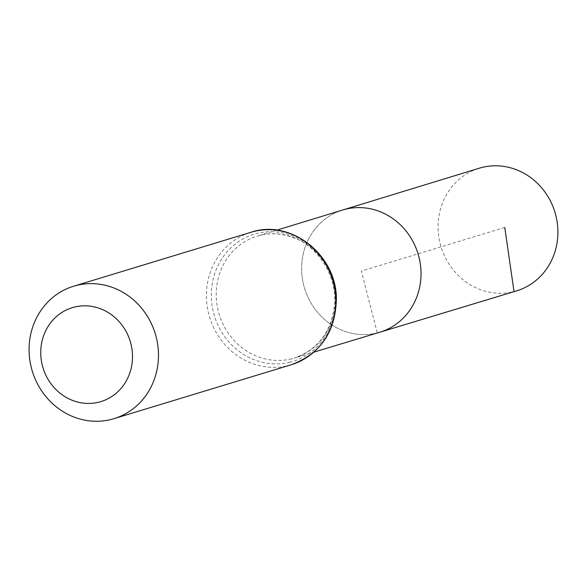 <?xml version="1.0" encoding="UTF-8"?>
<svg xmlns="http://www.w3.org/2000/svg" width="587" height="587" viewBox="0 0 587 587"><rect width="100%" height="100%" fill="white"/><g stroke="black" fill="none" stroke-linecap="round" stroke-linejoin="round"><path stroke-width="0.44" stroke-dasharray="2.94 2.2" d="M377.316 332.91A63.866 59.302 73.1 0 1 304.191 286.999A63.866 59.302 73.1 0 1 342.654 210.007A63.866 59.302 73.1 0 0 304.191 286.999A63.866 59.302 73.1 0 0 377.316 332.91A63.866 59.302 73.1 0 0 379.818 332.22M516.553 290.888A64.108 59.522 73.1 0 1 514.036 291.585A64.108 59.522 73.1 0 1 440.646 245.498A64.108 59.522 73.1 0 1 479.249 168.22M504.761 227.47L361.321 271.084L377.316 332.91L514.036 291.585M291.724 358.782A63.719 59.162 73.1 0 1 218.775 312.974A63.719 59.162 73.1 0 1 257.143 236.165A63.719 59.162 73.1 0 1 332.374 279.889A63.719 59.162 73.1 0 1 294.219 358.092A63.719 59.162 73.1 0 1 291.724 358.782M291.24 364.754A69.229 64.276 73.1 0 1 288.43 365.54A69.229 64.276 73.1 0 1 209.163 315.718A69.229 64.276 73.1 0 1 250.957 232.291M290.073 362.157A66.47 61.716 73.1 0 1 213.264 278.678A66.47 61.716 73.1 0 1 316.958 252.608A66.47 61.716 73.1 0 1 290.073 362.157M276.763 230.163L257.143 236.165C269.543 232.481 281.987 233.127 294.483 238.117C313.458 244.265 335.515 270.717 334.722 300.889C332.844 329.967 319.343 349.038 294.219 358.092L313.862 352.156"/><path stroke-width="0.88" d="M276.763 230.163L342.654 210.007A63.866 59.302 73.1 0 1 418.061 253.833A63.866 59.302 73.1 0 1 379.818 332.22A63.866 59.302 73.1 0 1 377.316 332.91M98.917 402.146A49.095 45.581 73.1 0 1 42.191 340.489A49.095 45.581 73.1 0 1 118.772 321.236A49.095 45.581 73.1 0 1 98.917 402.146M111.112 419.456A69.229 64.276 73.1 0 1 31.845 369.641A69.229 64.276 73.1 0 1 73.639 286.214A69.229 64.276 73.1 0 1 155.276 333.746A69.229 64.276 73.1 0 1 113.922 418.678A69.229 64.276 73.1 0 1 111.112 419.456M342.654 210.007A63.866 59.302 73.1 0 1 418.061 253.833A63.866 59.302 73.1 0 1 379.818 332.22L516.553 290.888A64.108 59.522 73.1 0 0 555.361 213.653A64.108 59.522 73.1 0 0 481.942 167.471A64.108 59.522 73.1 0 0 479.249 168.22L342.654 210.007M514.036 291.585L504.761 227.47M250.957 232.291A69.229 64.276 73.1 0 1 332.594 279.823A69.229 64.276 73.1 0 1 291.24 364.754C320.693 353.682 335.735 331.582 336.366 298.467C336.388 254.648 290.47 218.665 250.957 232.291L73.639 286.214M313.862 352.156L379.818 332.22M113.922 418.678L291.24 364.754"/></g></svg>
